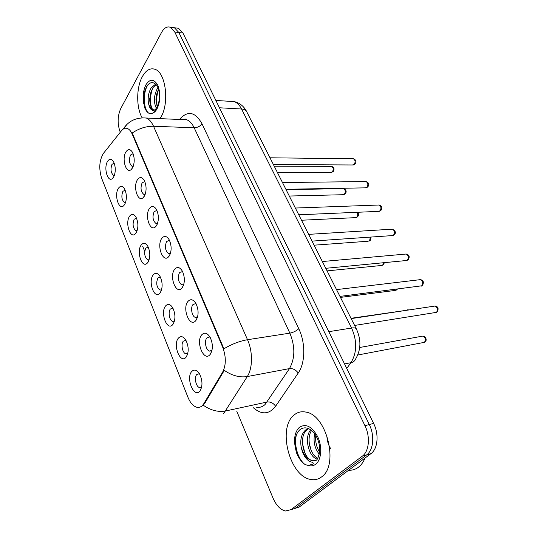 <?xml version="1.0" encoding="UTF-8"?>
<svg xmlns="http://www.w3.org/2000/svg" width="538" height="538" viewBox="0 0 538 538"><rect width="100%" height="100%" fill="white"/><g stroke="black" fill="none" stroke-linecap="round" stroke-linejoin="round"><path stroke-width="0.81" d="M187.944 301.435C190.64 298.59 193.344 299.343 196.047 303.708C198.825 310.157 198.771 315.766 195.879 320.527L195.745 320.688C189.746 328.099 181.891 308.415 187.944 301.435M195.59 303.614L192.96 304.569C190.27 307.595 191.938 316.586 195.348 317.38L197.621 316.795M174.608 269.35C177.21 266.384 179.813 267.009 182.416 271.219C185.052 277.42 184.998 282.927 182.248 287.736L181.844 288.22C176.02 294.992 168.966 276.33 174.608 269.35M182.611 271.603L179.544 272.457C177.399 277.756 178.132 281.905 181.736 284.925L183.774 284.501M161.75 238.428C164.258 235.355 166.773 235.852 169.275 239.921C171.79 245.886 171.736 251.3 169.12 256.149L168.468 256.922C162.832 263.129 156.484 245.395 161.75 238.428M169.255 240.378L166.612 241.508C164.574 246.72 165.247 250.769 168.623 253.647L170.432 253.364M149.356 208.609C151.777 205.442 154.198 205.819 156.612 209.739C159.013 215.489 158.959 220.809 156.457 225.704L155.596 226.747C150.163 232.45 144.426 215.556 149.356 208.609M156.773 210.445L154.144 211.669C152.2 216.794 152.819 220.741 155.993 223.499L157.58 223.331M137.392 179.833C139.725 176.578 142.059 176.841 144.392 180.627C146.686 186.175 146.639 191.407 144.251 196.33L143.195 197.621C137.963 202.873 132.772 186.753 137.392 179.833M144.729 181.562L142.106 182.866C140.257 187.917 140.828 191.77 143.814 194.413L145.186 194.332M125.838 152.052C128.091 148.71 130.344 148.871 132.597 152.523C134.789 157.876 134.742 163.027 132.462 167.984L131.238 169.504C126.215 174.352 121.507 158.939 125.838 152.052M133.081 153.673L130.485 155.058C128.723 160.042 129.254 163.794 132.066 166.336L133.236 166.329L132.066 166.336M201.797 334.757C204.595 332.033 207.392 332.928 210.203 337.447C213.082 343.99 213.082 349.639 210.203 354.401L210.042 354.589C203.821 362.209 195.388 341.596 201.797 334.757M209.504 337.044L206.895 337.911C204.03 340.884 205.886 350.299 209.504 351.099L212.006 350.325M178.408 338.133C180.849 335.611 183.35 336.331 185.919 340.292C188.892 346.815 188.946 352.457 186.081 357.205L186.074 357.219C180.358 364.508 172.503 344.67 178.408 338.133M185.691 340.325L183.33 341.159C180.674 344.017 182.456 353.136 185.818 353.849L187.823 353.365M165.509 306.028C167.876 303.398 170.297 304.004 172.772 307.844C175.59 314.111 175.63 319.639 172.9 324.427L172.658 324.717C167.089 331.421 159.994 312.598 165.509 306.028M172.738 308.126L170.358 309.041C167.863 311.946 169.47 320.668 172.651 321.381L174.453 321.031M153.074 275.073C155.368 272.336 157.708 272.827 160.095 276.545C162.765 282.571 162.806 287.991 160.203 292.82L159.732 293.385C154.332 299.545 147.916 281.656 153.074 275.073M160.243 277.063L157.849 278.059C155.872 283.183 156.571 287.191 159.961 290.076L161.568 289.847M141.07 245.2C143.29 242.362 145.549 242.746 147.863 246.35C150.405 252.147 150.432 257.473 147.95 262.329L147.278 263.143C142.052 268.818 136.242 251.777 141.07 245.2M148.172 247.083L145.771 248.159C143.888 253.21 144.54 257.11 147.721 259.874L149.14 259.74M129.483 216.35C131.628 213.418 133.814 213.7 136.047 217.191C138.468 222.779 138.495 228.011 136.127 232.893L135.267 233.943C130.223 239.181 124.951 222.92 129.483 216.35M136.504 218.132L134.117 219.289C132.321 224.259 132.92 228.072 135.919 230.721L137.15 230.661L135.919 230.721M118.286 188.475C120.357 185.462 122.476 185.644 124.634 189.026C126.941 194.413 126.968 199.558 124.702 204.46L123.679 205.731C118.824 210.58 114.022 195.032 118.286 188.475M125.159 190.129L122.846 191.387C121.137 196.289 121.696 200.015 124.52 202.55L125.576 202.55M107.459 161.528C109.463 158.434 111.514 158.528 113.599 161.803C115.804 167.002 115.831 172.059 113.666 176.982L112.496 178.461C107.829 182.954 103.451 168.064 107.459 161.528M114.177 163.061L111.958 164.42C110.324 169.248 110.841 172.886 113.511 175.327L114.392 175.375M191.79 371.435C194.305 369.041 196.895 369.888 199.558 373.964C202.604 380.453 202.759 386.102 200.028 390.918L199.746 391.254C193.774 398.308 185.623 377.723 191.79 371.435M199.114 373.735L196.794 374.488C193.962 377.279 195.933 386.842 199.497 387.555L201.696 386.916M203.841 403.608L202.523 405.37C200.782 407.165 198.804 407.77 196.599 407.199C193.068 406.049 190.163 402.686 187.876 397.118L101.669 178.313C98.689 168.616 99.281 160.311 103.431 153.384L121.501 130.707C123.33 128.468 125.307 127.741 127.439 128.508C129.349 129.302 130.956 131.205 132.274 134.231L222.692 347.192C226.202 356.721 226.175 365.067 222.611 372.229L203.841 403.608L204.696 403.433L201.716 406.358M321.489 476.977C339.283 465.505 326.721 414.771 305.887 412.095C301.327 411.146 297.319 412.195 293.862 415.228C277.285 428.181 289.72 476.668 310.897 479.486C314.777 480.185 318.308 479.351 321.489 476.977C339.283 465.505 326.721 414.771 305.887 412.095C301.327 411.146 297.319 412.195 293.862 415.228C277.285 428.181 289.72 476.668 310.897 479.486C314.777 480.185 318.308 479.351 321.489 476.977M160.674 117.566C169.665 103.626 165.886 72.361 154.91 69.274C150.156 67.768 145.966 70.216 142.355 76.611C136.242 87.465 136.175 107.701 142.14 117.802C136.175 107.701 136.242 87.465 142.355 76.611C145.966 70.216 150.156 67.768 154.91 69.274C165.886 72.361 169.665 103.626 160.674 117.566L160.015 118.629L160.674 117.566M295.032 508.41L299.316 506.971L370.951 453.635C377.804 448.907 379.135 434.274 373.614 423.413L182.94 33.006L178.865 32.522L174.446 27.768L171.851 27.451L174.446 27.768L178.865 32.522L369.297 424.543L178.865 32.522L174.763 32.038L170.358 27.27C167.056 26.167 164.11 27.909 161.521 32.502L120.788 108.488C117.526 115.858 117.277 123.565 120.035 131.608L120.29 132.227M370.951 453.635L366.654 454.892C373.493 450.151 374.818 435.457 369.297 424.543C374.818 435.457 373.493 450.151 366.654 454.892L295.16 508.316L366.654 454.892L362.323 456.157C369.149 451.409 370.467 436.654 364.946 425.686L174.763 32.038M290.856 509.748L295.16 508.316L290.856 509.748M142.005 117.842L146.349 118.03C149.174 119.18 151.568 121.924 153.525 126.262C146.06 126.181 138.959 128.434 132.22 133.02L223.902 348.806C231.791 344.098 239.666 341.072 247.52 339.713C252.887 351.522 252.759 368.221 247.292 376.553C239.672 377.73 232.006 375.672 224.279 370.359L204.696 403.433M236.814 411.348L273.082 498.222C276.324 505.572 280.459 509.829 285.47 510.992L290.971 509.668L362.323 456.157M182.94 33.006L178.508 28.265L175.906 27.949M348.772 470.239C352.222 470.407 355.376 469.452 358.234 467.374C361.106 465.235 363.365 462.129 365.02 458.053M314.427 460.629L312.289 460.528L315.759 460.447C317.151 460.367 318.449 457.428 319.666 451.631C320.103 445.605 318.489 439.66 314.817 433.796C309.949 427.986 305.201 426.439 300.56 429.156C295.954 432.922 294.225 439.156 295.375 447.865L296.492 452.788C298.597 458.094 301.468 462.007 305.093 464.536L308.348 465.511L313.15 463.971C313.782 461.597 310.601 462.545 308.967 460.958C305.167 458.336 302.564 453.689 301.166 447.017C303.324 454.597 306.949 459.122 312.027 460.609L314.427 460.629L316.068 460.037M301.166 447.017C300.022 439.506 301.482 433.843 305.544 430.03L308.489 428.578M312.289 460.528C303.284 458.988 298.321 435.74 307.218 429.613L308.718 428.678M330.453 448.309C328.119 444.442 326.929 440.158 326.889 435.464M319.29 454.213C314.676 448.403 313.129 441.523 314.643 433.581M319.619 452.122C316.411 447.078 315.147 441.496 315.826 435.363M317.198 459.082C309.081 457.488 303.647 437.643 310.729 429.815M317.783 458.228C310.574 455.41 305.954 438.49 311.603 430.461M305.093 464.536C298.092 459.627 293.425 444.395 296.593 434.314M304.992 453.339L302.47 443.473M311.172 450.508L309.216 442.949M317.124 447.179L316.021 442.976M155.408 109.422L156.787 107.62C159.631 102.476 160.828 92.805 156.955 85.603C153.565 81.52 150.223 81.648 146.935 85.993L144.44 91.668L143.464 100.398L144.527 107.351C145.832 110.72 147.547 112.812 149.672 113.632L152.227 113.276C153.249 113.242 156.114 109.422 155.408 109.422L153.908 110.29C151.279 110.767 149.436 108.252 148.387 102.745C147.694 97.143 148.69 92.065 151.366 87.533L155.677 84.136M156.356 108.293C153.417 102.072 153.841 95.3 157.627 87.963L157.916 87.553M154.426 110.095L153.66 109.9C151.286 108.649 149.974 105.3 149.725 99.853L150.452 93.504L152.94 87.64L156.175 84.634M157.17 106.921L155.953 99.517L156.518 94.641L158.481 89.227M143.518 101.379L143.693 95.414M149.725 99.059L149.759 98.071M150.156 113.78L149.732 113.639C143.814 111.87 142.032 93.471 148.051 84.587M151.709 108.118C149.752 101.581 150.176 94.742 152.96 87.607M157.372 106.504C156.161 101.057 156.551 95.387 158.562 89.503M132.274 134.231L132.839 134.244M222.692 347.192L223.283 347.097M222.611 372.229L223.485 372.074M256.115 407.138C259.424 407.844 262.409 406.97 265.073 404.502L289.457 368.597L247.292 376.553L223.68 413.52M203.25 405.208C210.688 410.407 218.166 412.33 225.684 410.965L267.144 402.014C270.547 401.644 273.371 403.063 275.604 406.264C269.141 414.489 261.717 414.98 253.337 407.743M183.613 119.658L184.151 119.053M179.537 119.483L180.829 118.004C188.556 110.431 195.617 112.368 202.019 123.821C200.102 126.322 197.486 127.634 194.171 127.762L153.525 126.262L247.52 339.713L289.868 333.143L194.171 127.762C192.167 123.572 189.706 120.916 186.78 119.799L182.301 119.597M123.538 128.864L126.941 124.412M148.643 261.085L148.138 259.847M144.722 251.354L142.644 246.189M202.019 123.821L298.778 328.731C305.665 342.847 305.369 362.995 298.22 373.029L275.604 406.264M290.971 509.668L299.316 506.971M364.946 425.686L373.614 423.413M298.22 373.029C295.846 369.781 292.928 368.308 289.457 368.597C295.133 358.395 295.275 346.58 289.868 333.143C293.351 332.423 296.324 330.957 298.778 328.731M181.084 119.55L180.829 118.004M185.274 119.732L185.126 118.972M346.754 368.422L350.931 362.693L344.562 363.937M356.486 329.135L356.25 328.678C361.314 339.572 361.106 349.687 355.625 359.007C354.872 360.964 353.305 362.195 350.931 362.693C357.037 352.679 357.259 341.119 351.596 328.032L328.805 331.67M246.908 112.072L356.25 328.678C355.571 327.877 354.017 327.662 351.596 328.032L241.569 109.006L219.457 107.775M215.879 100.458L234.225 101.595C239.605 102.872 243.707 106.107 246.518 111.299C245.584 109.934 243.929 109.167 241.569 109.006C239.585 105.145 237.137 102.677 234.225 101.595L229.672 101.312M357.75 355.019L424.442 342.336C426.049 339.653 425.518 337.568 422.848 336.082L421.604 336.304M354.616 325.443L436.52 312.343C438.167 309.639 437.663 307.541 435.007 306.041L433.709 306.236M409.29 309.895L407.501 309.848M340.46 297.4L394.636 290.507L396.224 290.022L396.788 289.236M327.077 270.883L381.119 265.516L382.733 264.999L383.621 262.719M314.098 245.18L367.992 241.246L369.626 240.694L370.332 237.103M339.955 296.398L421.772 285.799C423.352 283.149 422.895 281.092 420.386 279.639L419.183 279.78M325.779 268.307L405.713 260.587L407.468 260.042C408.988 257.446 408.564 255.436 406.197 254.023L405.094 254.118M312.053 241.118L391.812 235.624L393.581 235.052C395.04 232.497 394.657 230.533 392.417 229.161L391.402 229.222M308.348 465.511C311.085 466.311 313.56 465.861 315.759 464.173C321.415 459.849 322.43 446.93 317.837 436.99C312.053 426.426 305.873 423.218 299.296 427.38C294.898 431.839 293.587 438.672 295.375 447.865M152.227 113.276C153.976 112.825 155.529 111.433 156.894 109.113C160.472 101.487 160.788 93.572 157.836 85.374C154.05 78.783 150.095 78.561 145.973 84.708C143.236 90.263 142.489 96.571 143.754 103.639M148.387 102.745C149.335 106.598 150.882 108.972 153.027 109.873L154.48 110.068M301.509 220.237L355.241 217.655L356.889 217.076C357.938 215.577 357.978 213.989 357.003 212.302M289.296 196.034L342.854 194.722L344.502 194.117C345.773 191.696 345.45 189.86 343.526 188.609L342.753 188.623M277.426 172.53L330.809 172.416L332.457 171.783C333.681 169.396 333.378 167.6 331.556 166.383L330.843 166.376M298.758 214.79L378.322 211.387L380.104 210.788C381.509 208.273 381.153 206.35 379.034 205.012L378.106 205.045M285.886 189.282L365.221 187.849L367.01 187.217C368.362 184.742 368.032 182.859 366.028 181.562L365.174 181.568M273.405 164.554L352.498 164.978L354.286 164.312C355.584 161.877 355.282 160.028 353.385 158.764L352.605 158.757M211.932 350.641L210.203 354.401M187.661 354.017L186.081 357.205M201.575 387.461L200.028 390.918M201.373 387.192L199.497 387.555M114.406 175.327L113.511 175.327M125.583 202.523L124.52 202.55M149.134 259.773L147.721 259.874M161.548 289.915L159.961 290.076M174.426 321.152L172.651 321.381M187.554 353.574L185.818 353.849M211.488 350.783L209.504 351.099M145.078 194.386L143.814 194.413M157.547 223.431L155.993 223.499M170.385 253.526L168.623 253.647M183.707 284.723L181.736 284.925M197.54 317.104L195.348 317.38M113.827 176.679L112.496 178.461M125.085 203.754L123.679 205.731M136.739 231.75L135.267 233.943M148.797 260.715L147.278 263.143M161.292 290.708L159.732 293.385M174.238 321.785L172.658 324.717M132.751 167.452L131.238 169.504M144.783 195.334L143.195 197.621M157.257 224.191L155.596 226.747M170.19 254.091L168.468 256.922M183.593 285.079L181.844 288.22M197.5 317.238L195.745 320.688M122.913 129.288L124.016 127.903C129.241 120.579 136.686 117.284 146.349 118.03L186.78 119.799C187.002 118.905 185.664 118.844 182.765 119.624M170.358 27.27L178.508 28.265M359.707 347.487L422.848 336.082C425.787 336.055 427.233 340.319 425.215 341.832M424.657 342.276L424.173 342.531M436.143 312.605L436.782 312.275M437.307 311.845C438.847 308.402 438.08 306.472 435.007 306.041L351.166 318.61M351.011 318.301L409.593 309.848M397.333 289.168L397.071 289.505M396.62 289.908L395.733 290.365M384.374 262.645L383.607 264.481M383.204 264.864L382.135 265.409M371.092 237.05L370.527 240.177M370.171 240.533L368.933 241.165M421.274 286.142L422.128 285.698M422.592 285.288C424.099 282.053 423.359 280.17 420.386 279.639L336.526 289.605M406.849 260.466L407.905 259.928M408.322 259.538C409.956 256.707 409.25 254.871 406.197 254.023L322.356 261.535M392.861 235.543L394.098 234.911M394.468 234.548C396.203 232.739 395.524 230.943 392.417 229.161L308.644 234.366M153.66 109.9L153.027 109.873L153.908 110.29M357.575 212.275C358.752 213.741 358.833 215.166 357.817 216.558M357.501 216.895L356.116 217.608M286.082 189.672L343.526 188.609C346.156 189.773 346.795 191.434 345.457 193.606M345.181 193.915L343.654 194.695M274.212 166.161L331.556 166.383C334.024 167.21 334.649 168.845 333.439 171.279M333.19 171.568L331.543 172.409M379.29 211.34L380.689 210.627M381.018 210.284C382.518 207.702 381.852 205.946 379.034 205.012L295.355 208.038M366.109 187.823L367.662 187.036M367.952 186.72C369.398 184.272 368.759 182.557 366.028 181.562L282.477 182.53M353.311 164.971L354.993 164.117M355.255 163.821C356.654 161.501 356.028 159.82 353.385 158.764L269.989 157.795"/></g></svg>

